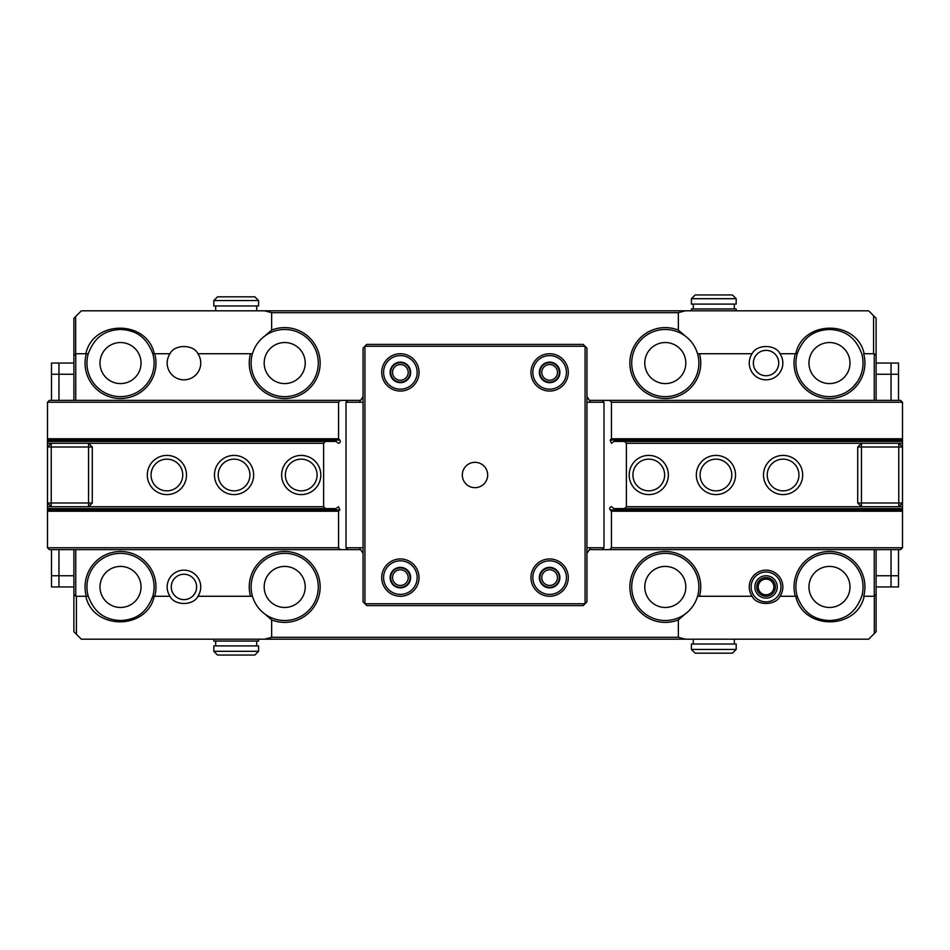 <?xml version="1.0" encoding="UTF-8"?>
<svg xmlns="http://www.w3.org/2000/svg" width="950" height="950" viewBox="0 0 950 950"><rect width="100%" height="100%" fill="white"/><g stroke="black" fill="none" stroke-linecap="round" stroke-linejoin="round"><path stroke-width="1.43" d="M410.079 577.612A9.702 9.702 0 0 1 400.378 587.314A9.702 9.702 0 0 1 390.676 577.612A9.702 9.702 0 0 1 400.378 567.91A9.702 9.702 0 0 1 410.079 577.612M392.54 577.612A7.837 7.837 0 0 0 400.378 585.449A7.837 7.837 0 0 0 408.203 577.612A7.837 7.837 0 0 0 400.378 569.774A7.837 7.837 0 0 0 392.54 577.612M559.324 577.612A9.702 9.702 0 0 1 549.622 587.314A9.702 9.702 0 0 1 539.921 577.612A9.702 9.702 0 0 1 549.622 567.91A9.702 9.702 0 0 1 559.324 577.612M541.797 577.612A7.837 7.837 0 0 0 549.622 585.449A7.837 7.837 0 0 0 557.46 577.612A7.837 7.837 0 0 0 549.622 569.774A7.837 7.837 0 0 0 541.797 577.612M410.079 372.388A9.702 9.702 0 0 1 400.378 382.09A9.702 9.702 0 0 1 390.676 372.388A9.702 9.702 0 0 1 400.378 362.686A9.702 9.702 0 0 1 410.079 372.388M392.54 372.388A7.837 7.837 0 0 0 400.378 380.226A7.837 7.837 0 0 0 408.203 372.388A7.837 7.837 0 0 0 400.378 364.551A7.837 7.837 0 0 0 392.54 372.388M559.324 372.388A9.702 9.702 0 0 1 549.622 382.09A9.702 9.702 0 0 1 539.921 372.388A9.702 9.702 0 0 1 549.622 362.686A9.702 9.702 0 0 1 559.324 372.388M541.797 372.388A7.837 7.837 0 0 0 549.622 380.226A7.837 7.837 0 0 0 557.46 372.388A7.837 7.837 0 0 0 549.622 364.551A7.837 7.837 0 0 0 541.797 372.388M88.267 596.268L86.319 596.268A35.447 35.447 0 0 1 120.519 551.487A35.447 35.447 0 0 1 154.719 596.268L152.784 596.268A33.583 33.583 0 0 0 120.519 553.363A33.583 33.583 0 0 0 88.267 596.268C93.516 610.197 102.41 619.768 120.519 620.528C138.629 619.768 147.535 610.197 152.784 596.268L154.244 596.268C147.001 630.325 93.076 630.337 85.844 596.268L88.267 596.268M271.641 619.899L264.682 613.902A33.583 33.583 0 0 0 318.286 586.946A33.583 33.583 0 0 0 284.703 553.363A33.583 33.583 0 0 0 252.439 596.268L250.503 596.268A35.447 35.447 0 0 1 284.703 551.487A35.447 35.447 0 0 1 320.15 586.946A35.447 35.447 0 0 1 271.641 619.899L271.641 637.319L678.359 637.319L685.318 639.184L264.682 639.184L271.641 637.319M685.318 613.902C691.327 609.354 695.4 603.476 697.561 596.268A33.583 33.583 0 0 0 665.297 553.363A33.583 33.583 0 0 0 650.204 616.942A33.583 33.583 0 0 0 685.318 613.902L678.359 619.899A35.447 35.447 0 0 1 629.85 586.946A35.447 35.447 0 0 1 665.297 551.487A35.447 35.447 0 0 1 699.497 596.268L752.079 596.268C756.521 605.851 775.568 605.851 780.009 596.268A16.791 16.791 0 0 0 766.044 570.154A16.791 16.791 0 0 0 752.079 596.268M863.681 596.268L864.156 596.268C856.924 630.325 802.999 630.337 795.756 596.268L797.216 596.268C802.465 610.197 811.371 619.768 829.481 620.528C847.59 619.768 856.484 610.197 861.733 596.268A33.583 33.583 0 0 0 829.481 553.363A33.583 33.583 0 0 0 797.216 596.268L795.281 596.268A35.447 35.447 0 0 1 829.481 551.487A35.447 35.447 0 0 1 863.681 596.268L874.249 596.268L874.249 549.622M864.928 363.054A35.447 35.447 0 0 1 829.481 398.513A35.447 35.447 0 0 1 795.281 353.733L795.756 353.733C802.999 319.675 856.924 319.663 864.156 353.733L863.681 353.733A35.447 35.447 0 0 1 864.928 363.054M795.898 363.054A33.583 33.583 0 0 0 829.481 396.637A33.583 33.583 0 0 0 861.733 353.733C856.484 339.803 847.59 330.232 829.481 329.472C811.371 330.232 802.465 339.803 797.216 353.733A33.583 33.583 0 0 0 795.898 363.054M678.359 330.101L685.318 336.098A33.583 33.583 0 0 0 631.714 363.054A33.583 33.583 0 0 0 665.297 396.637A33.583 33.583 0 0 0 697.561 353.733L699.497 353.733A35.447 35.447 0 0 1 665.297 398.513A35.447 35.447 0 0 1 629.85 363.054A35.447 35.447 0 0 1 678.359 330.101L678.359 312.681L271.641 312.681L264.682 310.816L685.318 310.816L678.359 312.681M264.682 336.098C258.673 340.646 254.6 346.524 252.439 353.733L250.503 353.733L252.439 353.733A33.583 33.583 0 0 0 284.703 396.637A33.583 33.583 0 0 0 299.796 333.058A33.583 33.583 0 0 0 264.682 336.098L271.641 330.101A35.447 35.447 0 0 1 320.15 363.054A35.447 35.447 0 0 1 284.703 398.513A35.447 35.447 0 0 1 250.503 353.733L197.921 353.733C193.479 344.149 174.432 344.149 169.991 353.733A16.791 16.791 0 0 0 183.956 379.846A16.791 16.791 0 0 0 197.921 353.733M86.319 353.733L88.267 353.733A33.583 33.583 0 0 0 120.519 396.637A33.583 33.583 0 0 0 152.784 353.733L154.719 353.733A35.447 35.447 0 0 1 120.519 398.513A35.447 35.447 0 0 1 86.319 353.733L75.751 353.733L75.751 400.378M857.399 381.722C848.778 391.566 848.778 391.566 857.399 381.722C862.553 371.818 862.553 371.818 857.399 381.722L853.053 386.983M850.369 389.346L852.091 387.885M857.399 568.278C848.778 558.434 848.778 558.434 857.399 568.278C862.553 578.182 862.553 578.182 857.399 568.278L855.285 565.452M859.049 571.021L857.577 568.563M89.704 573.61L89.252 574.702M92.601 568.278C87.448 578.182 87.448 578.182 92.601 568.278C101.222 558.434 101.222 558.434 92.601 568.278C101.222 558.434 101.222 558.434 92.601 568.278M98.028 388.004L98.907 388.764M92.601 381.722C101.222 391.566 101.222 391.566 92.601 381.722C87.448 371.818 87.448 371.818 92.601 381.722L90.951 378.967M171.273 586.946A12.682 12.682 0 0 0 183.956 599.628A12.682 12.682 0 0 0 196.638 586.946A12.682 12.682 0 0 0 183.956 574.251A12.682 12.682 0 0 0 171.273 586.946M753.362 363.054A12.682 12.682 0 0 0 766.044 375.749A12.682 12.682 0 0 0 778.727 363.054A12.682 12.682 0 0 0 766.044 350.372A12.682 12.682 0 0 0 753.362 363.054M264.682 613.902C258.673 609.354 254.6 603.476 252.439 596.268L197.921 596.268A16.791 16.791 0 0 0 183.956 570.154A16.791 16.791 0 0 0 169.991 596.268L154.719 596.268M197.921 596.268C193.479 605.851 174.432 605.851 169.991 596.268M685.318 336.098C691.327 340.646 695.4 346.524 697.561 353.733L752.079 353.733A16.791 16.791 0 0 0 766.044 379.846A16.791 16.791 0 0 0 780.009 353.733L795.281 353.733M808.961 586.946A20.52 20.52 0 0 0 829.481 607.466A20.52 20.52 0 0 0 850.001 586.946A20.52 20.52 0 0 0 829.481 566.414A20.52 20.52 0 0 0 808.961 586.946M99.999 586.946A20.52 20.52 0 0 0 120.519 607.466A20.52 20.52 0 0 0 141.039 586.946A20.52 20.52 0 0 0 120.519 566.414A20.52 20.52 0 0 0 99.999 586.946M99.999 363.054A20.52 20.52 0 0 0 120.519 383.586A20.52 20.52 0 0 0 141.039 363.054A20.52 20.52 0 0 0 120.519 342.534A20.52 20.52 0 0 0 99.999 363.054M88.73 373.884L89.68 376.343M89.68 376.354L90.939 378.943M808.961 363.054A20.52 20.52 0 0 0 829.481 383.586A20.52 20.52 0 0 0 850.001 363.054A20.52 20.52 0 0 0 829.481 342.534A20.52 20.52 0 0 0 808.961 363.054M860.771 375.25L861.211 374.051M644.777 586.946A20.52 20.52 0 0 0 665.297 607.466A20.52 20.52 0 0 0 685.817 586.946A20.52 20.52 0 0 0 665.297 566.414A20.52 20.52 0 0 0 644.777 586.946M264.183 586.946A20.52 20.52 0 0 0 284.703 607.466A20.52 20.52 0 0 0 305.223 586.946A20.52 20.52 0 0 0 284.703 566.414A20.52 20.52 0 0 0 264.183 586.946M264.183 363.054A20.52 20.52 0 0 0 284.703 383.586A20.52 20.52 0 0 0 305.223 363.054A20.52 20.52 0 0 0 284.703 342.534A20.52 20.52 0 0 0 264.183 363.054M644.777 363.054A20.52 20.52 0 0 0 665.297 383.586A20.52 20.52 0 0 0 685.817 363.054A20.52 20.52 0 0 0 665.297 342.534A20.52 20.52 0 0 0 644.777 363.054M873.572 353.733L873.572 315.733L876.114 318.286L876.114 400.378M876.114 549.622L876.114 631.714L874.321 633.519L874.321 596.208M699.497 596.268L697.561 596.268L699.497 596.268M780.009 596.268L795.281 596.268M75.751 549.622L75.751 596.268L86.319 596.268M678.359 619.899L678.359 637.319M169.991 353.733L154.719 353.733M874.249 400.378L874.249 353.733L876.114 355.597M863.681 353.733L874.249 353.733M271.641 330.101L271.641 312.681M154.244 353.733L152.784 353.733C147.535 339.803 138.629 330.232 120.519 329.472C102.41 330.232 93.516 339.803 88.267 353.733L85.844 353.733C93.076 319.675 147.001 319.663 154.244 353.733M73.886 400.378L73.886 318.286L81.344 310.816L264.682 310.816M873.572 315.733L868.656 310.816L685.318 310.816M874.321 633.519L868.656 639.184L685.318 639.184M76.427 596.268L76.427 634.268L81.344 639.184L264.682 639.184M76.427 634.268L73.886 631.714L73.886 549.622M75.679 316.481L75.679 353.792M752.079 353.733C756.521 344.149 775.568 344.149 780.009 353.733M855.261 565.416L853.124 563.101M850.986 561.153L850.119 560.452M73.886 594.403L75.751 596.268M874.249 596.268L876.114 594.403M75.751 353.733L73.886 355.597M301.233 494.594A19.594 19.594 0 0 1 281.639 475A19.594 19.594 0 0 1 301.233 455.406A19.594 19.594 0 0 1 320.815 475A19.594 19.594 0 0 1 301.233 494.594M301.233 459.147A15.853 15.853 0 0 0 285.368 475A15.853 15.853 0 0 0 301.233 490.853A15.853 15.853 0 0 0 317.086 475A15.853 15.853 0 0 0 301.233 459.147M234.068 494.594A19.594 19.594 0 0 1 214.474 475A19.594 19.594 0 0 1 234.068 455.406A19.594 19.594 0 0 1 253.662 475A19.594 19.594 0 0 1 234.068 494.594M234.068 459.147A15.853 15.853 0 0 0 218.203 475A15.853 15.853 0 0 0 234.068 490.853A15.853 15.853 0 0 0 249.921 475A15.853 15.853 0 0 0 234.068 459.147M166.903 494.594A19.594 19.594 0 0 1 147.309 475A19.594 19.594 0 0 1 166.903 455.406A19.594 19.594 0 0 1 186.497 475A19.594 19.594 0 0 1 166.903 494.594M166.903 459.147A15.853 15.853 0 0 0 151.05 475A15.853 15.853 0 0 0 166.903 490.853A15.853 15.853 0 0 0 182.756 475A15.853 15.853 0 0 0 166.903 459.147M363.054 402.242L346.002 402.242L347.878 400.378L340.409 400.378L338.544 402.242L338.544 438.781L339.863 440.099C340.765 441.714 340.326 442.771 338.544 443.282L335.908 441.418L325.482 441.418L323.617 443.282L323.617 506.718L325.482 508.582L335.908 508.582L338.544 506.718L339.863 509.901L47.5 509.901L47.5 547.758L338.544 547.758L340.409 549.622L49.364 549.622L47.5 547.758M323.617 443.282L88.54 443.282L88.54 447.011L51.229 447.011L51.229 502.989L88.54 502.989L88.54 447.011L92.281 447.011L92.281 502.989L88.54 502.989L88.54 506.718L323.617 506.718M92.281 447.011L88.54 443.282L47.5 443.282L47.5 447.011L51.229 447.011L51.229 443.282L47.5 447.011L47.5 502.989L51.229 506.718L51.229 502.989L47.5 502.989L47.5 506.718L88.54 506.718L92.281 502.989M338.544 402.242L47.5 402.242L47.5 441.418L325.482 441.418M325.482 508.582L47.5 508.582L47.5 509.901M47.5 508.582L47.5 506.718M47.5 443.282L47.5 441.418M338.544 438.781L47.5 438.781M338.544 547.758L338.544 511.219L339.863 509.901M360.572 549.622L340.409 549.622M347.878 549.622L346.002 547.758L363.054 547.758M346.002 402.242L346.002 547.758M347.878 400.378L360.572 400.378M47.5 402.242L49.364 400.378L340.409 400.378M338.544 511.219L47.5 511.219M648.767 455.406A19.594 19.594 0 0 1 668.361 475A19.594 19.594 0 0 1 648.767 494.594A19.594 19.594 0 0 1 629.185 475A19.594 19.594 0 0 1 648.767 455.406M648.767 490.853A15.853 15.853 0 0 0 664.632 475A15.853 15.853 0 0 0 648.767 459.147A15.853 15.853 0 0 0 632.914 475A15.853 15.853 0 0 0 648.767 490.853M715.932 455.406A19.594 19.594 0 0 1 735.526 475A19.594 19.594 0 0 1 715.932 494.594A19.594 19.594 0 0 1 696.338 475A19.594 19.594 0 0 1 715.932 455.406M715.932 490.853A15.853 15.853 0 0 0 731.797 475A15.853 15.853 0 0 0 715.932 459.147A15.853 15.853 0 0 0 700.079 475A15.853 15.853 0 0 0 715.932 490.853M783.097 455.406A19.594 19.594 0 0 1 802.691 475A19.594 19.594 0 0 1 783.097 494.594A19.594 19.594 0 0 1 763.503 475A19.594 19.594 0 0 1 783.097 455.406M783.097 490.853A15.853 15.853 0 0 0 798.95 475A15.853 15.853 0 0 0 783.097 459.147A15.853 15.853 0 0 0 767.244 475A15.853 15.853 0 0 0 783.097 490.853M586.946 547.758L603.998 547.758L602.122 549.622L609.591 549.622L611.456 547.758L611.456 511.219L610.137 509.901C609.235 508.286 609.674 507.229 611.456 506.718L614.092 508.582L624.518 508.582L626.383 506.718L626.383 443.282L624.518 441.418L614.092 441.418L611.456 443.282L610.137 440.099L902.5 440.099L902.5 402.242L611.456 402.242L609.591 400.378L900.636 400.378L902.5 402.242M626.383 506.718L861.46 506.718L861.46 502.989L898.771 502.989L898.771 447.011L861.46 447.011L861.46 502.989L857.719 502.989L857.719 447.011L861.46 447.011L861.46 443.282L626.383 443.282M857.719 502.989L861.46 506.718L902.5 506.718L902.5 502.989L898.771 502.989L898.771 506.718L902.5 502.989L902.5 447.011L898.771 443.282L898.771 447.011L902.5 447.011L902.5 443.282L861.46 443.282L857.719 447.011M611.456 547.758L902.5 547.758L902.5 508.582L624.518 508.582M624.518 441.418L902.5 441.418L902.5 440.099M902.5 441.418L902.5 443.282M902.5 506.718L902.5 508.582M611.456 511.219L902.5 511.219M611.456 402.242L611.456 438.781L610.137 440.099M589.428 400.378L609.591 400.378M602.122 400.378L603.998 402.242L586.946 402.242M603.998 547.758L603.998 402.242M602.122 549.622L589.428 549.622M902.5 547.758L900.636 549.622L609.591 549.622M611.456 438.781L902.5 438.781M254.849 296.827L258.578 300.556L258.578 305.971L213.809 305.971L213.809 300.556L217.538 296.827L254.849 296.827M217.538 655.037L213.809 651.308L258.578 651.308L254.849 655.037L217.538 655.037M215.674 305.971L215.674 310.816M256.714 305.971L256.714 310.816M258.578 639.184L258.578 641.048L213.809 641.048L213.809 639.184M215.674 645.893L215.674 641.048M256.714 645.893L256.714 641.048M213.809 651.308L213.809 645.893L258.578 645.893L258.578 651.308M258.578 300.556L213.809 300.556M732.462 294.963L736.191 298.692L736.191 304.107L691.422 304.107L691.422 298.692L695.151 294.963L732.462 294.963M695.151 653.172L691.422 649.444L736.191 649.444L732.462 653.172L695.151 653.172M693.286 304.107L693.286 308.952M734.326 304.107L734.326 308.952M691.422 310.816L691.422 308.952L736.191 308.952L736.191 310.816M693.286 644.029L693.286 639.184M734.326 644.029L734.326 639.184M691.422 649.444L691.422 644.029L736.191 644.029L736.191 649.444M736.191 298.692L691.422 298.692M462.317 475A12.682 12.682 0 0 0 475 487.683A12.682 12.682 0 0 0 487.683 475A12.682 12.682 0 0 0 475 462.317A12.682 12.682 0 0 0 462.317 475M568.278 577.612A18.656 18.656 0 0 1 549.622 596.268A18.656 18.656 0 0 1 530.967 577.612A18.656 18.656 0 0 1 549.622 558.956A18.656 18.656 0 0 1 568.278 577.612M532.831 577.612A16.791 16.791 0 0 0 549.622 594.403A16.791 16.791 0 0 0 566.414 577.612A16.791 16.791 0 0 0 549.622 560.821A16.791 16.791 0 0 0 532.831 577.612M419.033 577.612A18.656 18.656 0 0 1 400.378 596.268A18.656 18.656 0 0 1 381.722 577.612A18.656 18.656 0 0 1 400.378 558.956A18.656 18.656 0 0 1 419.033 577.612M383.586 577.612A16.791 16.791 0 0 0 400.378 594.403A16.791 16.791 0 0 0 417.169 577.612A16.791 16.791 0 0 0 400.378 560.821A16.791 16.791 0 0 0 383.586 577.612M419.033 372.388A18.656 18.656 0 0 1 400.378 391.044A18.656 18.656 0 0 1 381.722 372.388A18.656 18.656 0 0 1 400.378 353.733A18.656 18.656 0 0 1 419.033 372.388M383.586 372.388A16.791 16.791 0 0 0 400.378 389.179A16.791 16.791 0 0 0 417.169 372.388A16.791 16.791 0 0 0 400.378 355.597A16.791 16.791 0 0 0 383.586 372.388M568.278 372.388A18.656 18.656 0 0 1 549.622 391.044A18.656 18.656 0 0 1 530.967 372.388A18.656 18.656 0 0 1 549.622 353.733A18.656 18.656 0 0 1 568.278 372.388M532.831 372.388A16.791 16.791 0 0 0 549.622 389.179A16.791 16.791 0 0 0 566.414 372.388A16.791 16.791 0 0 0 549.622 355.597A16.791 16.791 0 0 0 532.831 372.388M539.362 577.612A10.26 10.26 0 0 0 549.622 587.872A10.26 10.26 0 0 0 559.883 577.612A10.26 10.26 0 0 0 549.622 567.352A10.26 10.26 0 0 0 539.362 577.612M390.117 577.612A10.26 10.26 0 0 0 400.378 587.872A10.26 10.26 0 0 0 410.637 577.612A10.26 10.26 0 0 0 400.378 567.352A10.26 10.26 0 0 0 390.117 577.612M390.117 372.388A10.26 10.26 0 0 0 400.378 382.648A10.26 10.26 0 0 0 410.637 372.388A10.26 10.26 0 0 0 400.378 362.128A10.26 10.26 0 0 0 390.117 372.388M539.362 372.388A10.26 10.26 0 0 0 549.622 382.648A10.26 10.26 0 0 0 559.883 372.388A10.26 10.26 0 0 0 549.622 362.128A10.26 10.26 0 0 0 539.362 372.388M363.054 601.861L363.054 348.139L364.931 346.263L364.931 603.737L585.069 603.737L585.069 346.263L364.931 346.263L366.795 344.399L583.205 344.399L586.946 348.139L586.946 601.861L583.205 605.601L366.795 605.601L363.054 601.861M770.972 579.025A9.334 9.334 0 0 0 758.124 582.006A9.334 9.334 0 0 0 761.116 594.854A9.334 9.334 0 0 0 773.965 591.874A9.334 9.334 0 0 0 770.972 579.025M770.189 580.284A7.837 7.837 0 0 0 759.394 582.801A7.837 7.837 0 0 0 761.9 593.596A7.837 7.837 0 0 0 772.694 591.078A7.837 7.837 0 0 0 770.189 580.284M760.131 596.446A11.198 11.198 0 0 0 775.544 592.859A11.198 11.198 0 0 0 771.958 577.434A11.198 11.198 0 0 0 756.544 581.02A11.198 11.198 0 0 0 760.131 596.446M773.929 574.275A14.927 14.927 0 0 1 778.715 594.831A14.927 14.927 0 0 1 758.159 599.604A14.927 14.927 0 0 1 753.374 579.049A14.927 14.927 0 0 1 773.929 574.275M359.326 547.758L363.054 553.363M363.054 396.637L359.326 402.242M590.674 402.242L586.946 396.637M586.946 553.363L590.674 547.758M876.114 575.747L891.041 575.747L891.041 549.622L891.041 586.946L891.041 575.747L898.51 575.747L898.51 586.946L876.114 586.946M876.114 363.054L891.041 363.054L891.041 400.378L891.041 363.054L898.51 363.054L898.51 400.378M898.51 549.622L898.51 575.747M58.959 400.378L58.959 363.054L58.959 400.378M73.886 586.946L58.959 586.946L58.959 549.622L58.959 586.946L51.49 586.946L51.49 575.747L73.886 575.747M73.886 363.054L51.49 363.054L51.49 400.378M51.49 549.622L51.49 575.747M339.863 440.099L47.5 440.099M610.137 509.901L902.5 509.901M876.114 374.253L898.51 374.253M73.886 374.253L51.49 374.253"/></g></svg>
